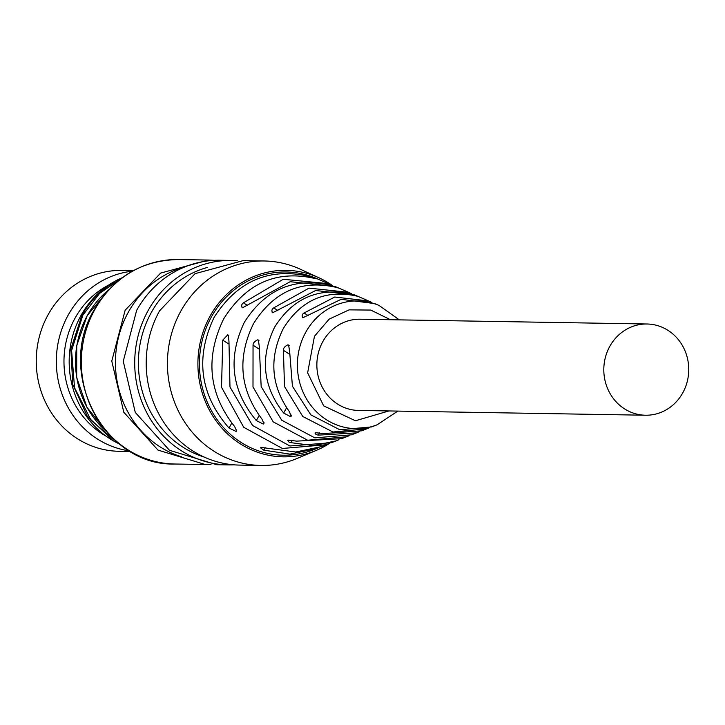 <?xml version="1.0" encoding="UTF-8"?>
<svg xmlns="http://www.w3.org/2000/svg" width="725" height="725" viewBox="0 0 725 725"><rect width="100%" height="100%" fill="white"/><g stroke="black" fill="none" stroke-linecap="round" stroke-linejoin="round"><path stroke-width="1.09" d="M647.044 324.002L360.098 319.218A45.621 42.476 91 0 0 322.833 341.602A45.621 42.476 91 0 0 358.576 410.441L645.522 415.226A45.621 42.476 91 0 0 682.778 392.841A45.621 42.476 91 0 0 647.044 324.002A45.621 42.476 91 0 0 609.779 346.387A45.621 42.476 91 0 0 645.522 415.226M318.846 447.615L313.862 449.636A91.631 85.314 -89 0 1 219.004 422.167A91.631 85.314 -89 0 1 211.41 316.925A91.631 85.314 -89 0 1 316.716 278.563L331.588 285.061M236.051 431.402L229.018 428.049C199.973 394.672 195.007 357.778 214.12 317.36C238.054 279.95 270.851 266.546 312.502 277.14L316.317 278.817C277.312 269.401 246.428 282.768 223.653 318.909C204.967 357.715 208.619 393.584 234.61 426.527L236.685 430.949L236.051 431.402L236.776 430.079M263.284 424.053L256.324 420.582C231.411 390.567 227.423 357.797 244.361 322.281C265.332 289.266 294.25 276.968 331.117 285.378L338.512 288.052L334.923 287.073C300.503 279.732 273.352 291.958 253.46 323.758C236.948 357.76 239.767 389.515 261.915 419.041L263.927 423.59L263.284 424.053L264.027 422.702M290.535 416.667L283.656 413.042C262.867 386.443 259.849 357.824 274.603 327.192C292.619 298.591 317.641 287.417 349.686 293.679L357.081 296.163L353.483 295.392C323.685 290.091 300.277 301.165 283.267 328.606C268.948 357.806 270.951 385.428 289.266 411.483L291.178 416.186L290.535 416.667L291.305 415.28M302.379 317.559L302.878 317.74C301.645 315.855 302.044 314.269 304.065 312.983L334.733 297.023L368.563 300.947L371.309 302.207M374.707 303.594L341.149 299.307L302.878 317.74M272.174 312.566L272.682 312.747C271.386 310.889 271.73 309.267 273.697 307.88L309.022 288.133L348.544 292.302L334.66 286.312L290.19 281.708L242.522 307.781C241.18 305.941 241.479 304.292 243.41 302.833L283.267 279.27L328.525 283.656M242.014 307.599L242.522 307.781M368.563 300.947L354.389 294.83L315.656 290.498L272.682 312.747M348.544 292.302L351.462 293.643M316.018 448.784L289.909 454.113L263.737 450.153L260.502 447.823L261.218 447.425L295.764 452.01L321.746 446.537L326.359 444.724L282.406 448.467L243.718 427.288L221.524 387.268L222.756 340.17L227.695 334.877L228.23 335.086L228.955 341.203L229.979 387.005L252.563 425.484L289.882 445.975L331.561 442.676L336.282 440.827L313.735 445.603L291.033 442.676C288.65 442.232 287.743 441.38 288.314 440.111L287.734 440.465M338.992 439.694L336.282 440.827M349.142 435.716L341.774 438.67L296.634 441.135L288.314 440.111M359.147 431.783L356.546 432.87L318.375 435.136C315.982 434.773 315.04 433.967 315.565 432.725L314.994 433.07M369.351 427.777L361.811 430.804L323.984 433.577L315.565 432.725M328.996 443.627L326.359 444.724M258.852 340.478L257.855 339.853L258.399 340.061L259.26 346.26L261.172 386.624L281.699 420.183L314.831 437.864L351.616 434.801L356.546 432.87M346.595 436.776L307.636 440.229L273.216 421.868L252.998 386.933L253.043 345.218C253.025 343.07 254.575 341.276 257.701 339.826L257.855 339.853M399.33 319.87L379.157 305.515A63.873 59.468 -89 0 0 305.76 332.258A63.873 59.468 -89 0 0 311.052 405.628A63.873 59.468 -89 0 0 377.172 424.768L371.671 426.925L339.798 429.753L310.853 414.872L292.429 386.262L289.638 351.371L288.604 345.055L287.907 344.819C284.798 346.323 283.294 348.154 283.412 350.32L284.499 386.534L302.769 416.476L332.938 432L366.841 428.828M329.25 443.546A93.262 86.828 -89 0 1 316.163 450.442A93.262 86.828 -89 0 1 218.442 423.989A93.262 86.828 -89 0 1 210.105 316.091A93.262 86.828 -89 0 1 319.036 277.829A93.262 86.828 -89 0 1 331.95 285.197M316.163 450.442L297.096 458.445A102.243 95.202 -89 0 1 260.937 465.45A102.243 95.202 -89 0 1 180.824 311.143A102.243 95.202 -89 0 1 264.344 260.982A102.243 95.202 -89 0 1 300.25 269.192L319.036 277.829M260.937 465.45L239.703 465.097A102.243 95.202 -89 0 1 159.591 310.789L195.088 273.651L243.111 260.628L264.344 260.982M237.365 260.719A102.243 95.202 91 0 0 231.628 260.438A102.243 95.202 91 0 0 148.108 310.599A102.243 95.202 91 0 0 228.221 464.906A102.243 95.202 91 0 0 233.967 464.816M231.628 260.438L220.155 260.248A102.243 95.202 91 0 0 136.635 310.409L123.259 361.258L135.276 412.434L169.478 450.288L216.739 464.716L228.221 464.906M207.468 267.425A98.31 91.54 91 0 0 151.262 312.602A98.31 91.54 91 0 0 204.305 457.122M211.011 464.435L205.266 464.526L157.996 450.098L123.794 412.244L111.777 361.068L125.153 310.218L160.651 273.08L208.673 260.058L214.41 260.338M184.512 267.036A98.31 91.54 91 0 0 128.307 312.221A98.31 91.54 91 0 0 181.35 456.741M133.418 270.597L121.963 270.407A90.453 84.209 91 0 0 48.086 314.786A90.453 84.209 91 0 0 118.945 451.285L130.4 451.476M129.358 450.859A90.453 84.209 -89 0 1 68.168 315.121A90.453 84.209 -89 0 1 132.358 271.186M106.276 436.269A84.553 78.717 -89 0 1 75.037 318.157A84.553 78.717 -89 0 1 108.795 284.998M122.244 277.702A90.054 83.846 91 0 0 80.964 315.529A90.054 83.846 91 0 0 119.471 444.008M114.74 281.871A90.054 83.846 91 0 0 81.825 315.538L70.86 349.033L72.772 384.44L87.281 416.277L112.112 439.595M388.944 410.948L355.44 420.763L323.658 405.864L307.636 372.84L314.46 336.273L329.168 319.127L349.078 309.865L370.756 310.073L390.467 319.725M319.68 432.771L318.375 435.136M292.402 440.211L291.033 442.676M265.142 447.606L263.737 450.153M229.018 428.049L231.737 423.146M312.212 277.657L312.502 277.14M256.324 420.582L259.115 415.525M330.745 286.04L331.117 285.378M283.656 413.042L286.556 407.794M349.214 294.531L349.686 293.679M304.065 312.983L308.243 315.647M243.41 302.833L247.705 305.56M273.697 307.88L277.947 310.581M290.399 416.703L291.269 415.117M263.139 424.089L264 422.539M235.906 431.447L236.749 429.925M228.765 335.639L227.541 334.859M228.393 343.759L222.756 340.17M228.674 335.503L227.695 334.877M258.771 348.861L253.043 345.218M258.943 340.614L257.701 339.826M289.067 345.481L288.061 344.846M289.248 354.036L283.412 350.32M289.157 345.617L287.907 344.819M94.739 309.711A102.243 95.202 -89 0 1 178.259 259.55C141.728 260.293 113.689 277.077 94.15 309.91C55.562 372.886 103.965 466.148 174.852 464.018A102.243 95.202 -89 0 1 94.739 309.711M108.523 289.991A90.054 83.846 91 0 0 87.281 315.638A90.054 83.846 91 0 0 106.167 431.266M377.172 424.768L397.817 411.093M379.157 305.515L374.118 303.34M208.673 260.058L178.259 259.55M205.266 464.526L174.852 464.018M118.837 443.501L91.196 420.572L74.539 387.739L71.603 350.528L82.877 315.13L99.543 293.462L121.592 278.183M106.376 431.511L86.991 407.368L76.678 377.471L76.741 345.571L87.163 315.674L108.741 289.755"/></g></svg>
